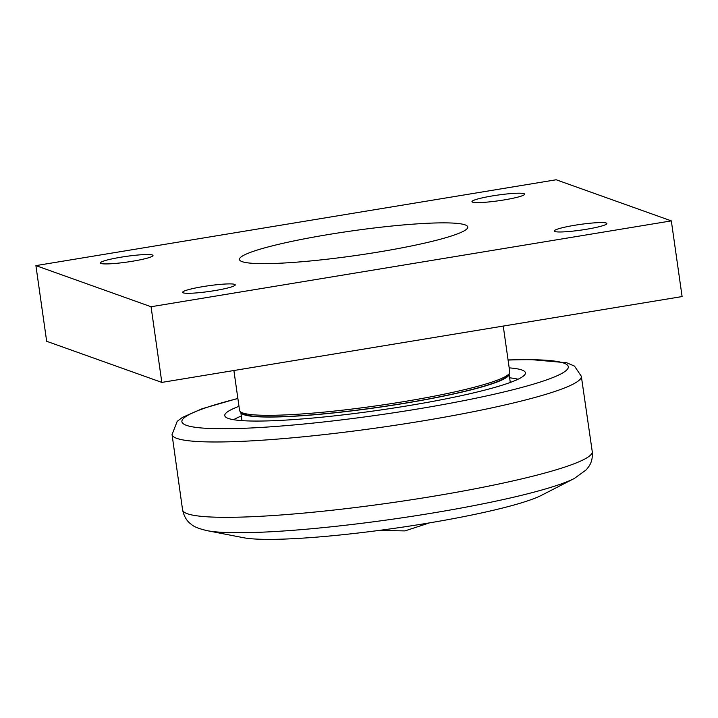 <?xml version="1.0" encoding="UTF-8"?>
<svg xmlns="http://www.w3.org/2000/svg" width="718" height="718" viewBox="0 0 718 718"><rect width="100%" height="100%" fill="white"/><g stroke="black" fill="none" stroke-linecap="round" stroke-linejoin="round"><path stroke-width="1.08" d="M574.355 478.448L541.435 495.339A157.61 17.026 171.9 0 1 394.191 528.349A157.61 17.026 171.9 0 1 243.581 537.728L207.26 530.692A194.255 20.984 -8.1 0 0 431.491 513.217A194.255 20.984 -8.1 0 0 574.355 478.448L586.391 469.716L589.02 466.233C591.668 462.284 592.745 457.411 592.251 451.604A206.901 22.348 171.9 0 1 431.689 496.542A206.901 22.348 171.9 0 1 182.578 509.906C184.077 516.61 187.012 521.43 191.383 524.382C193.689 526.662 198.985 528.771 207.26 530.692M509.188 367.867A151.839 16.397 171.9 0 1 521.887 369.994A151.839 16.397 171.9 0 1 525.423 372.821A151.839 16.397 171.9 0 1 392.593 408.201A151.839 16.397 171.9 0 1 228.306 418.432A151.839 16.397 171.9 0 1 224.77 415.605A151.839 16.397 171.9 0 1 238.986 406.325M509.062 373.836A135.505 14.638 171.9 0 1 509.089 373.988A135.505 14.638 171.9 0 1 390.547 405.562A135.505 14.638 171.9 0 1 243.941 414.699A135.505 14.638 171.9 0 1 240.79 412.168A135.505 14.638 171.9 0 1 240.772 412.024M240.593 411.89L242.747 413.487A134.544 14.531 -8.1 0 0 376.986 407.465A134.544 14.531 -8.1 0 0 507.572 375.792L509.197 373.656A136.465 14.737 171.9 0 1 403.866 401.613A136.465 14.737 171.9 0 1 240.593 411.89A136.465 14.737 171.9 0 1 239.57 410.418L233.889 370.515M233.646 419.716A147.998 15.984 171.9 0 1 241.338 416.027M509.636 377.839A147.998 15.984 171.9 0 1 518.046 379.239M503.246 326.071L509.771 371.96A136.465 14.737 171.9 0 1 509.197 373.656M606.261 223.038A26.593 2.872 171.9 0 1 606.881 223.531A26.593 2.872 171.9 0 1 580.961 230.119A26.593 2.872 171.9 0 1 554.224 231.025A26.593 2.872 171.9 0 1 577.487 224.824A26.593 2.872 171.9 0 1 606.261 223.038M234.642 284.355A26.593 2.872 171.9 0 1 235.253 284.849A26.593 2.872 171.9 0 1 209.333 291.445A26.593 2.872 171.9 0 1 182.605 292.343A26.593 2.872 171.9 0 1 205.869 286.15A26.593 2.872 171.9 0 1 234.642 284.355M152.387 254.989A26.593 2.872 171.9 0 1 153.006 255.482A26.593 2.872 171.9 0 1 127.077 262.07A26.593 2.872 171.9 0 1 100.349 262.976A26.593 2.872 171.9 0 1 123.613 256.775A26.593 2.872 171.9 0 1 152.387 254.989M524.005 193.663A26.593 2.872 171.9 0 1 524.625 194.156A26.593 2.872 171.9 0 1 498.705 200.753A26.593 2.872 171.9 0 1 471.977 201.65A26.593 2.872 171.9 0 1 495.24 195.458A26.593 2.872 171.9 0 1 524.005 193.663M556.172 179.769L671.33 220.884L682.1 296.561L161.828 382.407L46.67 341.292L35.9 265.615L556.172 179.769M671.33 220.884L151.058 306.739L161.828 382.407M151.058 306.739L35.9 265.615M242.128 261.648A115.32 12.457 171.9 0 1 240.297 260.742A115.32 12.457 171.9 0 1 351.865 230.927A115.32 12.457 171.9 0 1 467.31 228.432A115.32 12.457 171.9 0 1 360.75 254.8A115.32 12.457 171.9 0 1 242.128 261.648M182.578 509.906L172.051 434.516A206.703 22.321 -8.1 0 0 420.928 421.215A206.703 22.321 -8.1 0 0 581.329 376.268L592.251 451.604M508.084 360.068A195.17 21.082 171.9 0 1 563.783 363.084A195.17 21.082 171.9 0 1 416.862 409.125A195.17 21.082 171.9 0 1 205.86 428.287A195.17 21.082 171.9 0 1 237.873 398.526M172.051 434.516L177.211 421.331L182.507 417.355L202.108 408.739L237.855 398.391M508.066 359.933L529.992 359.512L566.717 362.761L574.499 366.108L581.329 376.268M240.79 412.168L241.993 420.631M509.089 373.988L510.292 382.443M379.14 530.414L404.925 530.907L429.57 522.866"/></g></svg>

